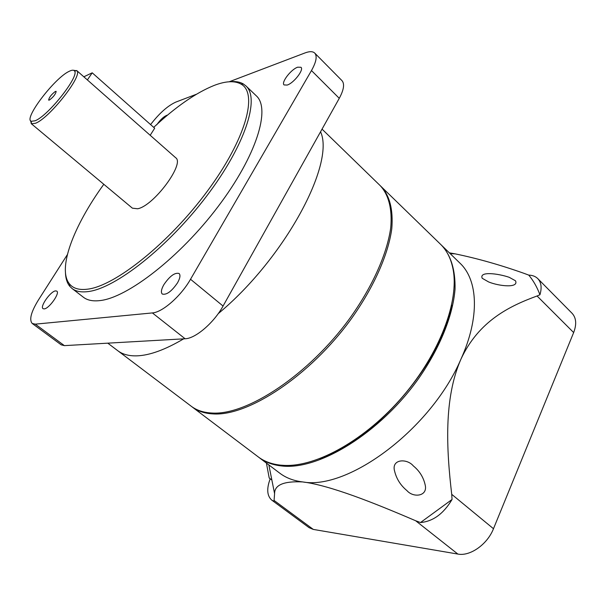 <?xml version="1.0" encoding="UTF-8"?>
<svg xmlns="http://www.w3.org/2000/svg" width="606" height="606" viewBox="0 0 606 606"><rect width="100%" height="100%" fill="white"/><g stroke="black" fill="none" stroke-linecap="round" stroke-linejoin="round"><path stroke-width="0.91" d="M192.269 407.027L258.148 456.826C264.208 461.424 271.693 464.196 280.608 465.15L284.585 465.416C317.029 466.802 365.766 439.653 402.816 396.438C439.903 353.26 459.34 300.962 453.038 269.102C450.985 258.633 446.819 250.354 440.539 244.279L381.31 186.724C389.817 195.912 393.309 209.926 391.787 228.757C388.249 254.596 373.773 287.388 351.01 319.218C309.984 375.773 248.384 416.269 213.274 413.921C204.775 413.504 197.768 411.201 192.269 407.027L191.708 406.596M380.803 186.239L381.31 186.724M451.667 305.068C441.744 362.683 375.364 440.039 319.923 458.598M509.207 277.306C498.39 273.579 478.922 270.988 482.209 278.283L488.648 281.957C499.314 286.312 519.054 288.267 515.509 280.79L509.207 277.306M425.154 484.83C423.427 477.233 419.496 470.938 413.353 465.938C406.899 458.091 390.961 458.992 394.65 471.332C396.551 478.998 400.657 485.436 406.967 490.633C413.368 498.087 428.101 496.412 425.154 484.83M271.867 480.013L269.208 478.02L266.42 463.082M441.001 244.733L441.471 245.188C450.902 255.247 455.432 269.859 455.045 289.024C453.03 315.203 440.13 347.647 418.617 378.523C379.795 433.313 318.559 470.514 281.669 465.961C272.753 464.999 265.254 462.219 259.186 457.613L258.671 457.219M259.186 457.613L279.767 473.172C285.994 477.899 293.63 480.816 302.667 481.929C329.846 485.262 374.107 502.904 415.655 520.751L420.503 522.539C433.025 521.44 443.539 513.759 452.046 499.48L451.72 494.329C446.463 449.394 443.645 398.453 460.954 359.138C478.952 320.498 510.282 305.818 537.06 295.986L539.931 294.766C542.014 287.752 541.302 282.373 537.787 278.624C535.553 276.419 532.545 275.245 528.773 275.116L524.395 273.48C500.458 264.974 477.361 258.429 455.091 253.846L449.349 252.838M270.208 478.77C266.466 488.784 266.996 495.92 271.806 500.162L309.09 527.659L313.31 529.417L457.856 554.066C470.044 556.566 487.413 544.355 493.481 528.72L573.655 332.558C576.798 324.293 576.268 317.87 572.064 313.287L537.787 278.624M271.806 500.162L274.003 501.329L274.586 493.663C274.526 484.898 283.881 480.982 302.667 481.929C348.306 490.443 431.419 428.586 460.954 359.138C480.043 317.105 478.02 280.04 459.977 263.163L441.471 245.188M420.503 522.539L452.046 499.48M539.931 294.766C537.136 287.236 533.416 280.684 528.773 275.116M297.697 67.19C291.062 69.326 280.896 82.552 284.078 84.938L287.214 85.06C293.796 83.09 304.189 69.637 300.977 67.281L297.697 67.19M177.535 282.805C180.096 278.184 180.618 275.079 179.088 273.495C174.831 272.352 169.763 276.063 163.885 284.631C161.264 289.282 160.734 292.418 162.279 294.046C166.536 295.183 171.619 291.433 177.535 282.805M44.17 308.901C49.063 308.757 60.244 292.956 56.79 291.115L55.578 290.888C50.624 291.198 39.617 306.765 43.041 308.674L44.17 308.901M107.785 343.163L117.776 350.715C122.579 354.374 128.972 356.086 136.941 355.851C149.667 355.396 165.233 349.73 183.648 338.845C165.233 349.73 149.667 355.396 136.941 355.851C128.972 356.086 122.579 354.374 117.776 350.715L191.148 406.179C196.639 410.353 203.631 412.641 212.13 413.05C247.203 415.36 308.81 374.803 349.882 318.226C372.652 286.38 387.166 253.581 390.726 227.742C392.423 209.062 388.643 194.784 380.303 185.739L322.036 129.123M49.412 100.051C53.434 96.983 55.684 94.081 56.153 91.362L55.358 91.445C51.336 94.521 49.094 97.414 48.639 100.126L49.412 100.051M103.808 184.292C73.508 226.061 57.017 269.17 69.599 284.055C73.334 288.554 79.394 290.251 87.779 289.145C115.269 285.934 169.46 242.658 207.623 190.776C245.96 138.918 258.156 93.4 241.135 84.151C234.742 80.545 225.743 80.977 214.13 85.438C195.836 92.832 175.702 106.807 153.712 127.366M229.515 81.757C235.12 81.106 239.749 81.848 243.4 83.992L245.915 85.908C260.133 98.361 245.233 145.311 206.532 196.238C167.976 247.203 115.307 288.441 88.203 291.569C81.257 292.478 75.879 291.463 72.061 288.509L69.788 286.312C67.114 283.032 65.675 278.571 65.471 272.935M69.319 71.258C54.873 77.636 23.422 118.738 31.209 121.306L35.08 120.783C48.192 115.951 80.053 75.47 74.44 70.925C73.637 69.864 71.925 69.978 69.319 71.258M73.546 70.296L76.924 70.781C82.916 75.545 49.336 118.238 35.519 123.26L31.444 123.783L30.459 120.511M72.061 288.509L83.431 297.258C87.355 300.296 92.832 301.409 99.861 300.599C127.305 297.872 179.982 257.164 218.19 206.441C256.55 155.75 270.89 108.648 256.285 95.816L245.915 85.908M31.133 123.571L132.388 208.169L137.63 208.767C153.666 205.995 185.209 163.423 175.664 157.734L76.674 70.501M167.635 115.019C164.173 116.125 160.552 119.382 156.78 124.783M67.364 254.626L38.436 299.955C31.05 312.007 28.99 319.854 32.254 323.49L35.292 324.157L152.379 312.923C162.393 312.385 181.027 296.069 190.526 279.26L311.476 70.561C316.287 61.963 317.37 56.131 314.726 53.078C312.817 51.275 309.598 51.222 305.068 52.911L229.212 81.772M196.374 94.271L175.869 102.073C167.764 105.739 159.333 113.239 150.583 124.586M83.825 76.803L92.218 72.818L87.378 79.931M92.218 72.818L154.681 128.222L150.19 135.289M32.254 323.49L61.191 344.829L64.38 345.632L185.11 338.762C195.427 338.602 213.963 322.756 223.061 306.045L339.269 98.331C343.882 89.756 344.776 83.84 341.935 80.59L314.726 53.078M218.183 313.688C284.782 258.504 335.406 163.506 320.559 131.775C335.406 163.506 284.782 258.504 218.183 313.688M274.01 500.404L313.31 529.417M415.655 520.751L457.856 554.066M451.72 494.329L493.481 528.72M537.06 295.986L573.655 332.558M339.269 98.331L311.476 70.561M223.061 306.045L190.526 279.26M185.11 338.762L152.379 312.923M64.38 345.632L35.292 324.157M268.852 464.923L274.586 493.663M450.16 253.626L455.091 253.846M69.599 284.055L69.788 286.312M31.209 121.306L31.444 123.783M74.44 70.925L76.924 70.781M241.135 84.151L243.4 83.992"/></g></svg>
